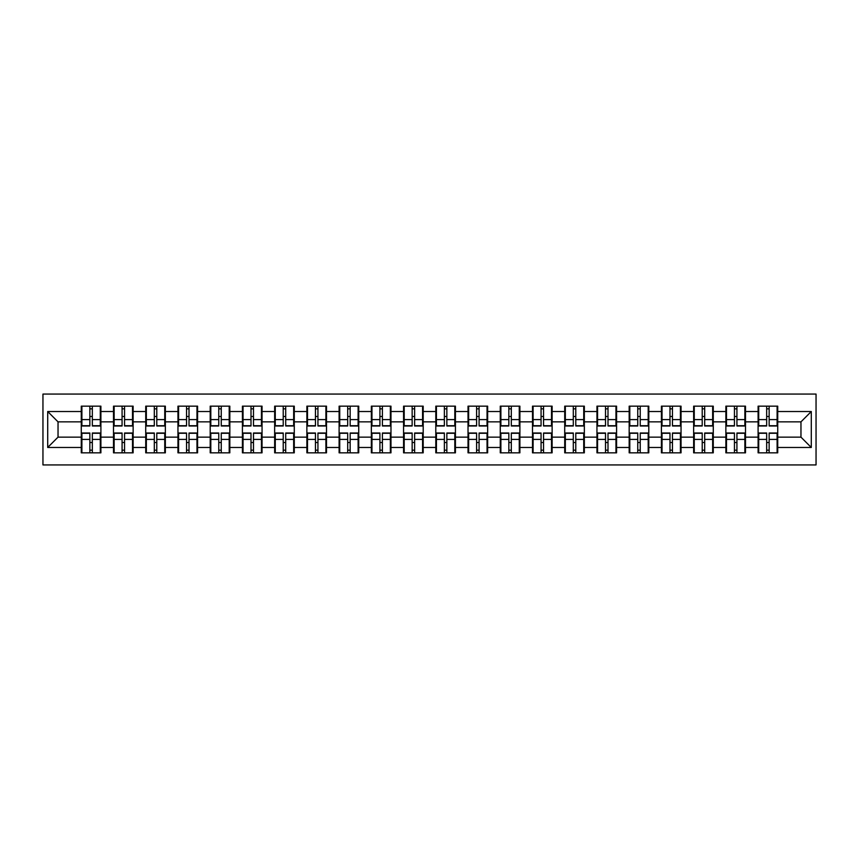 <?xml version="1.0" encoding="UTF-8"?>
<svg xmlns="http://www.w3.org/2000/svg" width="859" height="859" viewBox="0 0 859 859"><rect width="100%" height="100%" fill="white"/><g stroke="black" fill="none" stroke-linecap="round" stroke-linejoin="round"><path stroke-width="1.29" d="M42.95 464.934L816.05 464.934L816.05 394.066L42.95 394.066L42.95 464.934M777.728 442.621L777.105 442.621M758.722 442.621L758.1 442.621M758.1 416.379L758.722 416.379M777.105 416.379L777.728 416.379M777.728 413.694L777.105 413.694M758.722 413.694L758.1 413.694M758.1 445.306L758.722 445.306M777.105 445.306L777.728 445.306M745.494 442.621L744.871 442.621M726.489 442.621L725.866 442.621M725.866 416.379L726.489 416.379M744.871 416.379L745.494 416.379M745.494 413.694L744.871 413.694M726.489 413.694L725.866 413.694M725.866 445.306L726.489 445.306M744.871 445.306L745.494 445.306M713.271 442.621L712.648 442.621M694.255 442.621L693.643 442.621M693.643 416.379L694.255 416.379M712.648 416.379L713.271 416.379M713.271 413.694L712.648 413.694M694.255 413.694L693.643 413.694M693.643 445.306L694.255 445.306M712.648 445.306L713.271 445.306M681.037 442.621L680.414 442.621M662.031 442.621L661.409 442.621M661.409 416.379L662.031 416.379M680.414 416.379L681.037 416.379M681.037 413.694L680.414 413.694M662.031 413.694L661.409 413.694M661.409 445.306L662.031 445.306M680.414 445.306L681.037 445.306M648.803 442.621L648.191 442.621M629.797 442.621L629.175 442.621M629.175 416.379L629.797 416.379M648.191 416.379L648.803 416.379M648.803 413.694L648.191 413.694M629.797 413.694L629.175 413.694M629.175 445.306L629.797 445.306M648.191 445.306L648.803 445.306M616.579 442.621L615.957 442.621M597.574 442.621L596.951 442.621M596.951 416.379L597.574 416.379M615.957 416.379L616.579 416.379M616.579 413.694L615.957 413.694M597.574 413.694L596.951 413.694M596.951 445.306L597.574 445.306M615.957 445.306L616.579 445.306M584.345 442.621L583.723 442.621M565.34 442.621L564.717 442.621M564.717 416.379L565.34 416.379M583.723 416.379L584.345 416.379M584.345 413.694L583.723 413.694M565.34 413.694L564.717 413.694M564.717 445.306L565.34 445.306M583.723 445.306L584.345 445.306M552.122 442.621L551.499 442.621M533.106 442.621L532.494 442.621M532.494 416.379L533.106 416.379M551.499 416.379L552.122 416.379M552.122 413.694L551.499 413.694M533.106 413.694L532.494 413.694M532.494 445.306L533.106 445.306M551.499 445.306L552.122 445.306M519.888 442.621L519.265 442.621M500.883 442.621L500.26 442.621M500.26 416.379L500.883 416.379M519.265 416.379L519.888 416.379M519.888 413.694L519.265 413.694M500.883 413.694L500.26 413.694M500.26 445.306L500.883 445.306M519.265 445.306L519.888 445.306M487.654 442.621L487.042 442.621M468.649 442.621L468.026 442.621M468.026 416.379L468.649 416.379M487.042 416.379L487.654 416.379M487.654 413.694L487.042 413.694M468.649 413.694L468.026 413.694M468.026 445.306L468.649 445.306M487.042 445.306L487.654 445.306M455.431 442.621L454.808 442.621M436.426 442.621L435.803 442.621M435.803 416.379L436.426 416.379M454.808 416.379L455.431 416.379M455.431 413.694L454.808 413.694M436.426 413.694L435.803 413.694M435.803 445.306L436.426 445.306M454.808 445.306L455.431 445.306M423.197 442.621L422.574 442.621M404.192 442.621L403.569 442.621M403.569 416.379L404.192 416.379M422.574 416.379L423.197 416.379M423.197 413.694L422.574 413.694M404.192 413.694L403.569 413.694M403.569 445.306L404.192 445.306M422.574 445.306L423.197 445.306M390.974 442.621L390.351 442.621M371.958 442.621L371.346 442.621M371.346 416.379L371.958 416.379M390.351 416.379L390.974 416.379M390.974 413.694L390.351 413.694M371.958 413.694L371.346 413.694M371.346 445.306L371.958 445.306M390.351 445.306L390.974 445.306M358.74 442.621L358.117 442.621M339.734 442.621L339.112 442.621M339.112 416.379L339.734 416.379M358.117 416.379L358.74 416.379M358.74 413.694L358.117 413.694M339.734 413.694L339.112 413.694M339.112 445.306L339.734 445.306M358.117 445.306L358.74 445.306M326.506 442.621L325.894 442.621M307.501 442.621L306.878 442.621M306.878 416.379L307.501 416.379M325.894 416.379L326.506 416.379M326.506 413.694L325.894 413.694M307.501 413.694L306.878 413.694M306.878 445.306L307.501 445.306M325.894 445.306L326.506 445.306M294.283 442.621L293.66 442.621M275.277 442.621L274.655 442.621M274.655 416.379L275.277 416.379M293.66 416.379L294.283 416.379M294.283 413.694L293.66 413.694M275.277 413.694L274.655 413.694M274.655 445.306L275.277 445.306M293.66 445.306L294.283 445.306M262.049 442.621L261.426 442.621M243.043 442.621L242.421 442.621M242.421 416.379L243.043 416.379M261.426 416.379L262.049 416.379M262.049 413.694L261.426 413.694M243.043 413.694L242.421 413.694M242.421 445.306L243.043 445.306M261.426 445.306L262.049 445.306M229.825 442.621L229.203 442.621M210.809 442.621L210.197 442.621M210.197 416.379L210.809 416.379M229.203 416.379L229.825 416.379M229.825 413.694L229.203 413.694M210.809 413.694L210.197 413.694M210.197 445.306L210.809 445.306M229.203 445.306L229.825 445.306M197.591 442.621L196.969 442.621M178.586 442.621L177.963 442.621M177.963 416.379L178.586 416.379M196.969 416.379L197.591 416.379M197.591 413.694L196.969 413.694M178.586 413.694L177.963 413.694M177.963 445.306L178.586 445.306M196.969 445.306L197.591 445.306M165.357 442.621L164.745 442.621M146.352 442.621L145.729 442.621M145.729 416.379L146.352 416.379M164.745 416.379L165.357 416.379M165.357 413.694L164.745 413.694M146.352 413.694L145.729 413.694M145.729 445.306L146.352 445.306M164.745 445.306L165.357 445.306M133.134 442.621L132.511 442.621M114.129 442.621L113.506 442.621M113.506 416.379L114.129 416.379M132.511 416.379L133.134 416.379M133.134 413.694L132.511 413.694M114.129 413.694L113.506 413.694M113.506 445.306L114.129 445.306M132.511 445.306L133.134 445.306M800.964 437.145L800.964 421.855L777.728 421.855L777.728 437.145L800.964 437.145L811.293 447.475L811.293 411.525L777.728 411.525L777.728 406.157L758.1 406.157L758.1 421.855L745.494 421.855L745.494 437.145L758.1 437.145L758.1 421.855M811.293 447.475L777.728 447.475L777.728 452.843L758.1 452.843L758.1 447.475L745.494 447.475L745.494 452.843L725.866 452.843L725.866 447.475L713.271 447.475L713.271 452.843L693.643 452.843L693.643 447.475L681.037 447.475L681.037 452.843L661.409 452.843L661.409 447.475L648.803 447.475L648.803 452.843L629.175 452.843L629.175 447.475L616.579 447.475L616.579 452.843L596.951 452.843L596.951 447.475L584.345 447.475L584.345 452.843L564.717 452.843L564.717 447.475L552.122 447.475L552.122 452.843L532.494 452.843L532.494 447.475L519.888 447.475L519.888 452.843L500.26 452.843L500.26 447.475L487.654 447.475L487.654 452.843L468.026 452.843L468.026 447.475L455.431 447.475L455.431 452.843L435.803 452.843L435.803 447.475L423.197 447.475L423.197 452.843L403.569 452.843L403.569 447.475L390.974 447.475L390.974 452.843L371.346 452.843L371.346 447.475L358.74 447.475L358.74 452.843L339.112 452.843L339.112 447.475L326.506 447.475L326.506 452.843L306.878 452.843L306.878 447.475L294.283 447.475L294.283 452.843L274.655 452.843L274.655 447.475L262.049 447.475L262.049 452.843L242.421 452.843L242.421 447.475L229.825 447.475L229.825 452.843L210.197 452.843L210.197 447.475L197.591 447.475L197.591 452.843L177.963 452.843L177.963 447.475L165.357 447.475L165.357 452.843L145.729 452.843L145.729 447.475L133.134 447.475L133.134 452.843L113.506 452.843L113.506 447.475L100.9 447.475L100.9 452.843L81.272 452.843L81.272 447.475L47.707 447.475L47.707 411.525L81.272 411.525L81.272 421.855L58.036 421.855L58.036 437.145L81.272 437.145L81.272 421.855M758.1 411.525L745.494 411.525L745.494 406.157L725.866 406.157L725.866 411.525L713.271 411.525L713.271 406.157L693.643 406.157L693.643 411.525L681.037 411.525L681.037 406.157L661.409 406.157L661.409 411.525L648.803 411.525L648.803 406.157L629.175 406.157L629.175 411.525L616.579 411.525L616.579 406.157L596.951 406.157L596.951 411.525L584.345 411.525L584.345 406.157L564.717 406.157L564.717 411.525L552.122 411.525L552.122 406.157L532.494 406.157L532.494 411.525L519.888 411.525L519.888 406.157L500.26 406.157L500.26 411.525L487.654 411.525L487.654 406.157L468.026 406.157L468.026 411.525L455.431 411.525L455.431 406.157L435.803 406.157L435.803 411.525L423.197 411.525L423.197 406.157L403.569 406.157L403.569 411.525L390.974 411.525L390.974 406.157L371.346 406.157L371.346 411.525L358.74 411.525L358.74 406.157L339.112 406.157L339.112 411.525L326.506 411.525L326.506 406.157L306.878 406.157L306.878 411.525L294.283 411.525L294.283 406.157L274.655 406.157L274.655 411.525L262.049 411.525L262.049 406.157L242.421 406.157L242.421 411.525L229.825 411.525L229.825 406.157L210.197 406.157L210.197 411.525L197.591 411.525L197.591 406.157L177.963 406.157L177.963 411.525L165.357 411.525L165.357 406.157L145.729 406.157L145.729 411.525L133.134 411.525L133.134 406.157L113.506 406.157L113.506 411.525L100.9 411.525L100.9 406.157L81.272 406.157L81.272 411.525M758.1 437.145L758.1 447.475M745.494 437.145L745.494 447.475M745.494 411.525L745.494 421.855M713.271 437.145L725.866 437.145L725.866 421.855L713.271 421.855L713.271 447.475M725.866 437.145L725.866 447.475M725.866 411.525L725.866 421.855M713.271 411.525L713.271 421.855M681.037 437.145L693.643 437.145L693.643 421.855L681.037 421.855L681.037 447.475M693.643 437.145L693.643 447.475M693.643 411.525L693.643 421.855M681.037 411.525L681.037 421.855M648.803 437.145L661.409 437.145L661.409 421.855L648.803 421.855L648.803 447.475M661.409 437.145L661.409 447.475M661.409 411.525L661.409 421.855M648.803 411.525L648.803 421.855M616.579 437.145L629.175 437.145L629.175 421.855L616.579 421.855L616.579 447.475M629.175 437.145L629.175 447.475M629.175 411.525L629.175 421.855M616.579 411.525L616.579 421.855M584.345 437.145L596.951 437.145L596.951 421.855L584.345 421.855L584.345 447.475M596.951 437.145L596.951 447.475M596.951 411.525L596.951 421.855M584.345 411.525L584.345 421.855M552.122 437.145L564.717 437.145L564.717 421.855L552.122 421.855L552.122 447.475M564.717 437.145L564.717 447.475M564.717 411.525L564.717 421.855M552.122 411.525L552.122 421.855M519.888 437.145L532.494 437.145L532.494 421.855L519.888 421.855L519.888 447.475M532.494 437.145L532.494 447.475M532.494 411.525L532.494 421.855M519.888 411.525L519.888 421.855M487.654 437.145L500.26 437.145L500.26 421.855L487.654 421.855L487.654 447.475M500.26 437.145L500.26 447.475M500.26 411.525L500.26 421.855M487.654 411.525L487.654 421.855M455.431 437.145L468.026 437.145L468.026 421.855L455.431 421.855L455.431 447.475M468.026 437.145L468.026 447.475M468.026 411.525L468.026 421.855M455.431 411.525L455.431 421.855M423.197 437.145L435.803 437.145L435.803 421.855L423.197 421.855L423.197 447.475M435.803 437.145L435.803 447.475M435.803 411.525L435.803 421.855M423.197 411.525L423.197 421.855M390.974 437.145L403.569 437.145L403.569 421.855L390.974 421.855L390.974 447.475M403.569 437.145L403.569 447.475M403.569 411.525L403.569 421.855M390.974 411.525L390.974 421.855M358.74 437.145L371.346 437.145L371.346 421.855L358.74 421.855L358.74 447.475M371.346 437.145L371.346 447.475M371.346 411.525L371.346 421.855M358.74 411.525L358.74 421.855M326.506 437.145L339.112 437.145L339.112 421.855L326.506 421.855L326.506 447.475M339.112 437.145L339.112 447.475M339.112 411.525L339.112 421.855M326.506 411.525L326.506 421.855M294.283 437.145L306.878 437.145L306.878 421.855L294.283 421.855L294.283 447.475M306.878 437.145L306.878 447.475M306.878 411.525L306.878 421.855M294.283 411.525L294.283 421.855M262.049 437.145L274.655 437.145L274.655 421.855L262.049 421.855L262.049 447.475M274.655 437.145L274.655 447.475M274.655 411.525L274.655 421.855M262.049 411.525L262.049 421.855M229.825 437.145L242.421 437.145L242.421 421.855L229.825 421.855L229.825 447.475M242.421 437.145L242.421 447.475M242.421 411.525L242.421 421.855M229.825 411.525L229.825 421.855M197.591 437.145L210.197 437.145L210.197 421.855L197.591 421.855L197.591 447.475M210.197 437.145L210.197 447.475M210.197 411.525L210.197 421.855M197.591 411.525L197.591 421.855M165.357 437.145L177.963 437.145L177.963 421.855L165.357 421.855L165.357 447.475M177.963 437.145L177.963 447.475M177.963 411.525L177.963 421.855M165.357 411.525L165.357 421.855M133.134 437.145L145.729 437.145L145.729 421.855L133.134 421.855L133.134 447.475M145.729 437.145L145.729 447.475M145.729 411.525L145.729 421.855M133.134 411.525L133.134 421.855M100.9 437.145L113.506 437.145L113.506 421.855L100.9 421.855L100.9 447.475M113.506 437.145L113.506 447.475M113.506 411.525L113.506 421.855M100.9 411.525L100.9 421.855M100.9 442.621L100.278 442.621M81.895 442.621L81.272 442.621M81.272 416.379L81.895 416.379M100.278 416.379L100.9 416.379M100.9 413.694L100.278 413.694M81.895 413.694L81.272 413.694M81.272 445.306L81.895 445.306M100.278 445.306L100.9 445.306M81.272 437.145L81.272 447.475M58.036 437.145L47.707 447.475M47.707 411.525L58.036 421.855M777.728 437.145L777.728 447.475M777.728 411.525L777.728 421.855M811.293 411.525L800.964 421.855M100.278 406.157L100.278 425.989L92.332 425.989L92.332 406.157M89.851 406.157L89.851 425.989L81.895 425.989L81.895 406.157M89.851 408.841L92.332 408.841M92.332 416.486L89.851 416.486M81.895 452.843L81.895 433.011L89.851 433.011L89.851 452.843M92.332 452.843L92.332 433.011L100.278 433.011L100.278 452.843M92.332 450.159L89.851 450.159M89.851 442.514L92.332 442.514M132.511 406.157L132.511 425.989L124.555 425.989L124.555 406.157M122.075 406.157L122.075 425.989L114.129 425.989L114.129 406.157M122.075 408.841L124.555 408.841M124.555 416.486L122.075 416.486M164.745 406.157L164.745 425.989L156.789 425.989L156.789 406.157M154.309 406.157L154.309 425.989L146.352 425.989L146.352 406.157M154.309 408.841L156.789 408.841M156.789 416.486L154.309 416.486M196.969 406.157L196.969 425.989L189.012 425.989L189.012 406.157M186.543 406.157L186.543 425.989L178.586 425.989L178.586 406.157M186.543 408.841L189.012 408.841M189.012 416.486L186.543 416.486M229.203 406.157L229.203 425.989L221.246 425.989L221.246 406.157M218.766 406.157L218.766 425.989L210.809 425.989L210.809 406.157M218.766 408.841L221.246 408.841M221.246 416.486L218.766 416.486M261.426 406.157L261.426 425.989L253.48 425.989L253.48 406.157M251 406.157L251 425.989L243.043 425.989L243.043 406.157M251 408.841L253.48 408.841M253.48 416.486L251 416.486M114.129 452.843L114.129 433.011L122.075 433.011L122.075 452.843M124.555 452.843L124.555 433.011L132.511 433.011L132.511 452.843M124.555 450.159L122.075 450.159M122.075 442.514L124.555 442.514M146.352 452.843L146.352 433.011L154.309 433.011L154.309 452.843M156.789 452.843L156.789 433.011L164.745 433.011L164.745 452.843M156.789 450.159L154.309 450.159M154.309 442.514L156.789 442.514M178.586 452.843L178.586 433.011L186.543 433.011L186.543 452.843M189.012 452.843L189.012 433.011L196.969 433.011L196.969 452.843M189.012 450.159L186.543 450.159M186.543 442.514L189.012 442.514M210.809 452.843L210.809 433.011L218.766 433.011L218.766 452.843M221.246 452.843L221.246 433.011L229.203 433.011L229.203 452.843M221.246 450.159L218.766 450.159M218.766 442.514L221.246 442.514M243.043 452.843L243.043 433.011L251 433.011L251 452.843M253.48 452.843L253.48 433.011L261.426 433.011L261.426 452.843M253.48 450.159L251 450.159M251 442.514L253.48 442.514M293.66 406.157L293.66 425.989L285.703 425.989L285.703 406.157M283.223 406.157L283.223 425.989L275.277 425.989L275.277 406.157M283.223 408.841L285.703 408.841M285.703 416.486L283.223 416.486M275.277 452.843L275.277 433.011L283.223 433.011L283.223 452.843M285.703 452.843L285.703 433.011L293.66 433.011L293.66 452.843M285.703 450.159L283.223 450.159M283.223 442.514L285.703 442.514M325.894 406.157L325.894 425.989L317.937 425.989L317.937 406.157M315.457 406.157L315.457 425.989L307.501 425.989L307.501 406.157M315.457 408.841L317.937 408.841M317.937 416.486L315.457 416.486M307.501 452.843L307.501 433.011L315.457 433.011L315.457 452.843M317.937 452.843L317.937 433.011L325.894 433.011L325.894 452.843M317.937 450.159L315.457 450.159M315.457 442.514L317.937 442.514M358.117 406.157L358.117 425.989L350.161 425.989L350.161 406.157M347.691 406.157L347.691 425.989L339.734 425.989L339.734 406.157M347.691 408.841L350.161 408.841M350.161 416.486L347.691 416.486M339.734 452.843L339.734 433.011L347.691 433.011L347.691 452.843M350.161 452.843L350.161 433.011L358.117 433.011L358.117 452.843M350.161 450.159L347.691 450.159M347.691 442.514L350.161 442.514M390.351 406.157L390.351 425.989L382.395 425.989L382.395 406.157M379.914 406.157L379.914 425.989L371.958 425.989L371.958 406.157M379.914 408.841L382.395 408.841M382.395 416.486L379.914 416.486M371.958 452.843L371.958 433.011L379.914 433.011L379.914 452.843M382.395 452.843L382.395 433.011L390.351 433.011L390.351 452.843M382.395 450.159L379.914 450.159M379.914 442.514L382.395 442.514M422.574 406.157L422.574 425.989L414.629 425.989L414.629 406.157M412.148 406.157L412.148 425.989L404.192 425.989L404.192 406.157M412.148 408.841L414.629 408.841M414.629 416.486L412.148 416.486M404.192 452.843L404.192 433.011L412.148 433.011L412.148 452.843M414.629 452.843L414.629 433.011L422.574 433.011L422.574 452.843M414.629 450.159L412.148 450.159M412.148 442.514L414.629 442.514M454.808 406.157L454.808 425.989L446.852 425.989L446.852 406.157M444.371 406.157L444.371 425.989L436.426 425.989L436.426 406.157M444.371 408.841L446.852 408.841M446.852 416.486L444.371 416.486M436.426 452.843L436.426 433.011L444.371 433.011L444.371 452.843M446.852 452.843L446.852 433.011L454.808 433.011L454.808 452.843M446.852 450.159L444.371 450.159M444.371 442.514L446.852 442.514M487.042 406.157L487.042 425.989L479.086 425.989L479.086 406.157M476.605 406.157L476.605 425.989L468.649 425.989L468.649 406.157M476.605 408.841L479.086 408.841M479.086 416.486L476.605 416.486M468.649 452.843L468.649 433.011L476.605 433.011L476.605 452.843M479.086 452.843L479.086 433.011L487.042 433.011L487.042 452.843M479.086 450.159L476.605 450.159M476.605 442.514L479.086 442.514M519.265 406.157L519.265 425.989L511.309 425.989L511.309 406.157M508.839 406.157L508.839 425.989L500.883 425.989L500.883 406.157M508.839 408.841L511.309 408.841M511.309 416.486L508.839 416.486M500.883 452.843L500.883 433.011L508.839 433.011L508.839 452.843M511.309 452.843L511.309 433.011L519.265 433.011L519.265 452.843M511.309 450.159L508.839 450.159M508.839 442.514L511.309 442.514M551.499 406.157L551.499 425.989L543.543 425.989L543.543 406.157M541.063 406.157L541.063 425.989L533.106 425.989L533.106 406.157M541.063 408.841L543.543 408.841M543.543 416.486L541.063 416.486M533.106 452.843L533.106 433.011L541.063 433.011L541.063 452.843M543.543 452.843L543.543 433.011L551.499 433.011L551.499 452.843M543.543 450.159L541.063 450.159M541.063 442.514L543.543 442.514M583.723 406.157L583.723 425.989L575.777 425.989L575.777 406.157M573.297 406.157L573.297 425.989L565.34 425.989L565.34 406.157M573.297 408.841L575.777 408.841M575.777 416.486L573.297 416.486M565.34 452.843L565.34 433.011L573.297 433.011L573.297 452.843M575.777 452.843L575.777 433.011L583.723 433.011L583.723 452.843M575.777 450.159L573.297 450.159M573.297 442.514L575.777 442.514M615.957 406.157L615.957 425.989L608 425.989L608 406.157M605.52 406.157L605.52 425.989L597.574 425.989L597.574 406.157M605.52 408.841L608 408.841M608 416.486L605.52 416.486M597.574 452.843L597.574 433.011L605.52 433.011L605.52 452.843M608 452.843L608 433.011L615.957 433.011L615.957 452.843M608 450.159L605.52 450.159M605.52 442.514L608 442.514M648.191 406.157L648.191 425.989L640.234 425.989L640.234 406.157M637.754 406.157L637.754 425.989L629.797 425.989L629.797 406.157M637.754 408.841L640.234 408.841M640.234 416.486L637.754 416.486M629.797 452.843L629.797 433.011L637.754 433.011L637.754 452.843M640.234 452.843L640.234 433.011L648.191 433.011L648.191 452.843M640.234 450.159L637.754 450.159M637.754 442.514L640.234 442.514M680.414 406.157L680.414 425.989L672.457 425.989L672.457 406.157M669.988 406.157L669.988 425.989L662.031 425.989L662.031 406.157M669.988 408.841L672.457 408.841M672.457 416.486L669.988 416.486M662.031 452.843L662.031 433.011L669.988 433.011L669.988 452.843M672.457 452.843L672.457 433.011L680.414 433.011L680.414 452.843M672.457 450.159L669.988 450.159M669.988 442.514L672.457 442.514M712.648 406.157L712.648 425.989L704.691 425.989L704.691 406.157M702.211 406.157L702.211 425.989L694.255 425.989L694.255 406.157M702.211 408.841L704.691 408.841M704.691 416.486L702.211 416.486M694.255 452.843L694.255 433.011L702.211 433.011L702.211 452.843M704.691 452.843L704.691 433.011L712.648 433.011L712.648 452.843M704.691 450.159L702.211 450.159M702.211 442.514L704.691 442.514M744.871 406.157L744.871 425.989L736.925 425.989L736.925 406.157M734.445 406.157L734.445 425.989L726.489 425.989L726.489 406.157M734.445 408.841L736.925 408.841M736.925 416.486L734.445 416.486M726.489 452.843L726.489 433.011L734.445 433.011L734.445 452.843M736.925 452.843L736.925 433.011L744.871 433.011L744.871 452.843M736.925 450.159L734.445 450.159M734.445 442.514L736.925 442.514M777.105 406.157L777.105 425.989L769.149 425.989L769.149 406.157M766.668 406.157L766.668 425.989L758.722 425.989L758.722 406.157M766.668 408.841L769.149 408.841M769.149 416.486L766.668 416.486M758.722 452.843L758.722 433.011L766.668 433.011L766.668 452.843M769.149 452.843L769.149 433.011L777.105 433.011L777.105 452.843M769.149 450.159L766.668 450.159M766.668 442.514L769.149 442.514M89.851 419.611L81.895 419.611M89.851 425.72L81.895 425.72M100.278 419.611L92.332 419.611M100.278 425.72L92.332 425.72M92.332 439.389L100.278 439.389M92.332 433.28L100.278 433.28M81.895 439.389L89.851 439.389M81.895 433.28L89.851 433.28M122.075 419.611L114.129 419.611M122.075 425.72L114.129 425.72M132.511 419.611L124.555 419.611M132.511 425.72L124.555 425.72M154.309 419.611L146.352 419.611M154.309 425.72L146.352 425.72M164.745 419.611L156.789 419.611M164.745 425.72L156.789 425.72M186.543 419.611L178.586 419.611M186.543 425.72L178.586 425.72M196.969 419.611L189.012 419.611M196.969 425.72L189.012 425.72M218.766 419.611L210.809 419.611M218.766 425.72L210.809 425.72M229.203 419.611L221.246 419.611M229.203 425.72L221.246 425.72M251 419.611L243.043 419.611M251 425.72L243.043 425.72M261.426 419.611L253.48 419.611M261.426 425.72L253.48 425.72M124.555 439.389L132.511 439.389M124.555 433.28L132.511 433.28M114.129 439.389L122.075 439.389M114.129 433.28L122.075 433.28M156.789 439.389L164.745 439.389M156.789 433.28L164.745 433.28M146.352 439.389L154.309 439.389M146.352 433.28L154.309 433.28M189.012 439.389L196.969 439.389M189.012 433.28L196.969 433.28M178.586 439.389L186.543 439.389M178.586 433.28L186.543 433.28M221.246 439.389L229.203 439.389M221.246 433.28L229.203 433.28M210.809 439.389L218.766 439.389M210.809 433.28L218.766 433.28M253.48 439.389L261.426 439.389M253.48 433.28L261.426 433.28M243.043 439.389L251 439.389M243.043 433.28L251 433.28M283.223 419.611L275.277 419.611M283.223 425.72L275.277 425.72M293.66 419.611L285.703 419.611M293.66 425.72L285.703 425.72M285.703 439.389L293.66 439.389M285.703 433.28L293.66 433.28M275.277 439.389L283.223 439.389M275.277 433.28L283.223 433.28M315.457 419.611L307.501 419.611M315.457 425.72L307.501 425.72M325.894 419.611L317.937 419.611M325.894 425.72L317.937 425.72M317.937 439.389L325.894 439.389M317.937 433.28L325.894 433.28M307.501 439.389L315.457 439.389M307.501 433.28L315.457 433.28M347.691 419.611L339.734 419.611M347.691 425.72L339.734 425.72M358.117 419.611L350.161 419.611M358.117 425.72L350.161 425.72M350.161 439.389L358.117 439.389M350.161 433.28L358.117 433.28M339.734 439.389L347.691 439.389M339.734 433.28L347.691 433.28M379.914 419.611L371.958 419.611M379.914 425.72L371.958 425.72M390.351 419.611L382.395 419.611M390.351 425.72L382.395 425.72M382.395 439.389L390.351 439.389M382.395 433.28L390.351 433.28M371.958 439.389L379.914 439.389M371.958 433.28L379.914 433.28M412.148 419.611L404.192 419.611M412.148 425.72L404.192 425.72M422.574 419.611L414.629 419.611M422.574 425.72L414.629 425.72M414.629 439.389L422.574 439.389M414.629 433.28L422.574 433.28M404.192 439.389L412.148 439.389M404.192 433.28L412.148 433.28M444.371 419.611L436.426 419.611M444.371 425.72L436.426 425.72M454.808 419.611L446.852 419.611M454.808 425.72L446.852 425.72M446.852 439.389L454.808 439.389M446.852 433.28L454.808 433.28M436.426 439.389L444.371 439.389M436.426 433.28L444.371 433.28M476.605 419.611L468.649 419.611M476.605 425.72L468.649 425.72M487.042 419.611L479.086 419.611M487.042 425.72L479.086 425.72M479.086 439.389L487.042 439.389M479.086 433.28L487.042 433.28M468.649 439.389L476.605 439.389M468.649 433.28L476.605 433.28M508.839 419.611L500.883 419.611M508.839 425.72L500.883 425.72M519.265 419.611L511.309 419.611M519.265 425.72L511.309 425.72M511.309 439.389L519.265 439.389M511.309 433.28L519.265 433.28M500.883 439.389L508.839 439.389M500.883 433.28L508.839 433.28M541.063 419.611L533.106 419.611M541.063 425.72L533.106 425.72M551.499 419.611L543.543 419.611M551.499 425.72L543.543 425.72M543.543 439.389L551.499 439.389M543.543 433.28L551.499 433.28M533.106 439.389L541.063 439.389M533.106 433.28L541.063 433.28M573.297 419.611L565.34 419.611M573.297 425.72L565.34 425.72M583.723 419.611L575.777 419.611M583.723 425.72L575.777 425.72M575.777 439.389L583.723 439.389M575.777 433.28L583.723 433.28M565.34 439.389L573.297 439.389M565.34 433.28L573.297 433.28M605.52 419.611L597.574 419.611M605.52 425.72L597.574 425.72M615.957 419.611L608 419.611M615.957 425.72L608 425.72M608 439.389L615.957 439.389M608 433.28L615.957 433.28M597.574 439.389L605.52 439.389M597.574 433.28L605.52 433.28M637.754 419.611L629.797 419.611M637.754 425.72L629.797 425.72M648.191 419.611L640.234 419.611M648.191 425.72L640.234 425.72M640.234 439.389L648.191 439.389M640.234 433.28L648.191 433.28M629.797 439.389L637.754 439.389M629.797 433.28L637.754 433.28M669.988 419.611L662.031 419.611M669.988 425.72L662.031 425.72M680.414 419.611L672.457 419.611M680.414 425.72L672.457 425.72M672.457 439.389L680.414 439.389M672.457 433.28L680.414 433.28M662.031 439.389L669.988 439.389M662.031 433.28L669.988 433.28M702.211 419.611L694.255 419.611M702.211 425.72L694.255 425.72M712.648 419.611L704.691 419.611M712.648 425.72L704.691 425.72M704.691 439.389L712.648 439.389M704.691 433.28L712.648 433.28M694.255 439.389L702.211 439.389M694.255 433.28L702.211 433.28M734.445 419.611L726.489 419.611M734.445 425.72L726.489 425.72M744.871 419.611L736.925 419.611M744.871 425.72L736.925 425.72M736.925 439.389L744.871 439.389M736.925 433.28L744.871 433.28M726.489 439.389L734.445 439.389M726.489 433.28L734.445 433.28M766.668 419.611L758.722 419.611M766.668 425.72L758.722 425.72M777.105 419.611L769.149 419.611M777.105 425.72L769.149 425.72M769.149 439.389L777.105 439.389M769.149 433.28L777.105 433.28M758.722 439.389L766.668 439.389M758.722 433.28L766.668 433.28"/></g></svg>
